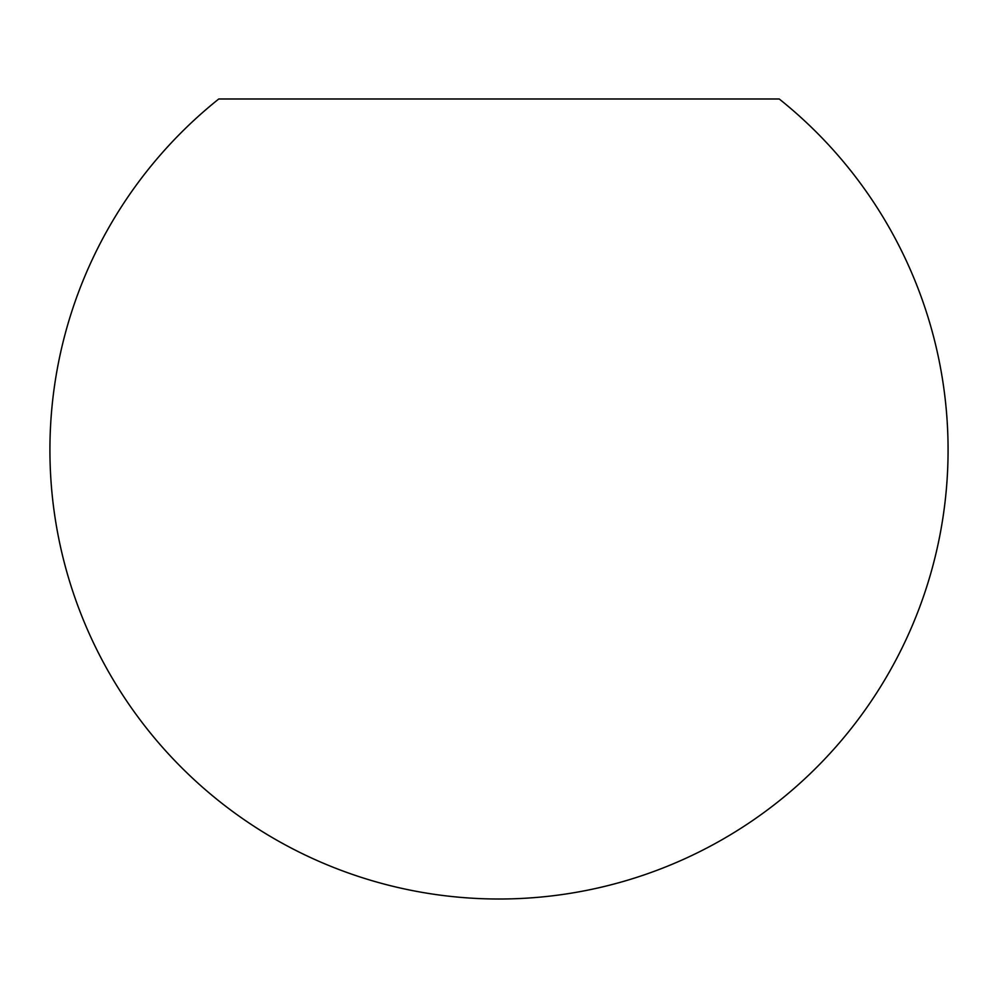 <?xml version="1.0" encoding="UTF-8"?>
<svg xmlns="http://www.w3.org/2000/svg" width="998" height="998" viewBox="0 0 998 998"><rect width="100%" height="100%" fill="white"/><g stroke="black" fill="none" stroke-linecap="round" stroke-linejoin="round"><path stroke-width="1.5" d="M779.238 98.989L218.762 98.989A449.1 449.1 0 0 0 499 899.011A449.1 449.1 0 0 0 779.238 98.989"/></g></svg>

